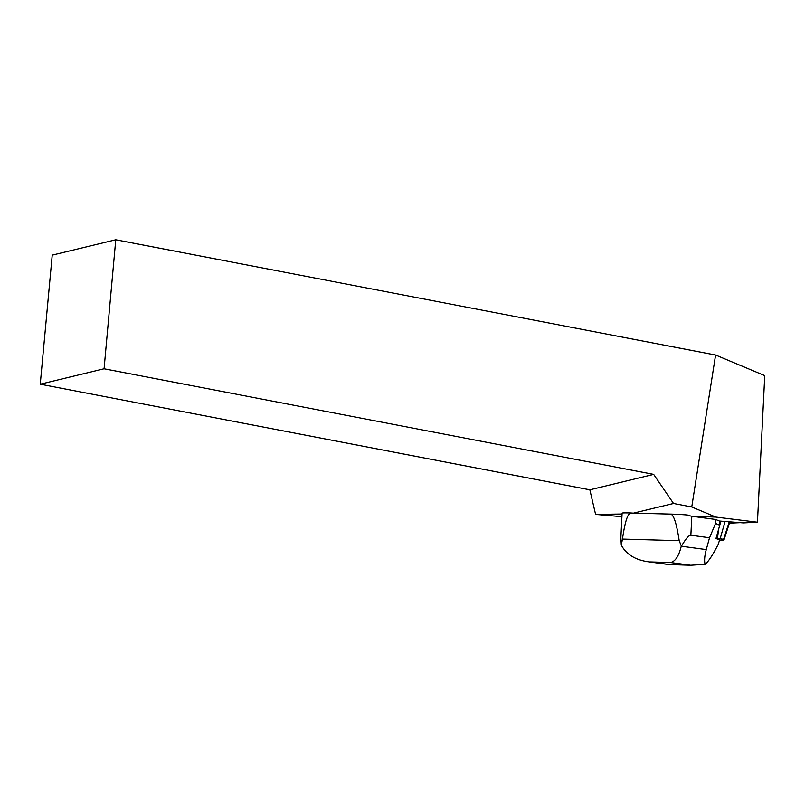 <?xml version="1.0" encoding="UTF-8"?>
<svg xmlns="http://www.w3.org/2000/svg" width="805" height="805" viewBox="0 0 805 805"><rect width="100%" height="100%" fill="white"/><g stroke="black" fill="none" stroke-linecap="round" stroke-linejoin="round"><path stroke-width="1.21" d="M729.39 523.169L740.228 522.646L729.39 523.169M720.857 521.137L719.338 525.051L715.544 523.441L715.736 519.477L719.388 521.026L743.377 522.898L757.455 522.214L715.897 517.082L691.183 516.166L687.329 514.989A15.899 0.674 -177.1 0 0 670.495 514.083L633.424 513.147L673.513 503.467L691.757 506.969L715.585 355.025L764.75 375.623L757.455 522.214M715.736 519.477L691.807 516.246A15.899 0.674 -177.1 0 0 691.183 516.166M622.054 514.023L595.599 514.395L621.923 516.679M715.897 517.082L691.757 506.969M115.769 239.769L52.224 255.125L40.25 384.196L104.076 368.781L115.769 239.769L715.585 355.025M104.076 368.781L653.67 474.376L673.513 503.467M595.599 514.395L589.844 489.802L653.67 474.376M589.844 489.802L40.25 384.196M633.424 513.147L630.879 512.956C627.729 513.238 624.922 521.942 622.466 539.078L621.289 545.066L620.886 537.448L622.104 513.117A15.959 0.674 -177.1 0 1 630.879 512.956M715.544 523.441L709.527 537.76L690.861 535.234C688.929 535.073 685.78 538.736 681.412 546.233L679.199 540.688C676.562 523.331 673.664 514.455 670.495 514.083M719.338 525.051L719.539 521.036M729.521 521.811L729.702 522.133A23.848 1.016 2.9 0 1 729.712 522.173L723.997 539.913A19.018 0.805 2.9 0 1 723.997 539.913A19.018 0.805 2.9 0 1 719.509 540.195M709.527 537.76L706.267 549.594L681.412 546.233M668.764 564.536L690.65 565.231L705.089 564.315C704.174 560.813 704.566 555.903 706.267 549.594M705.089 564.315C708.531 561.457 712.928 554.766 718.271 544.23L719.569 539.994L715.997 538.485L720.908 521.147M681.121 546.726C678.706 556.366 675.143 561.628 670.434 562.494L690.65 565.231M670.424 564.647L647.2 561.618C634.672 559.556 626.038 554.031 621.289 545.066M715.997 538.485A145.655 6.178 2.9 0 0 717.476 538.505L723.635 539.28L723.987 539.883L729.702 522.133M720.133 538.807L725.053 521.469M723.635 539.28L729.229 521.791M717.476 538.505L718.654 528.382M690.861 535.234L691.807 516.246M679.199 540.688L622.466 539.078M650.209 561.92L670.434 562.494M668.885 564.547L647.2 561.618"/></g></svg>
